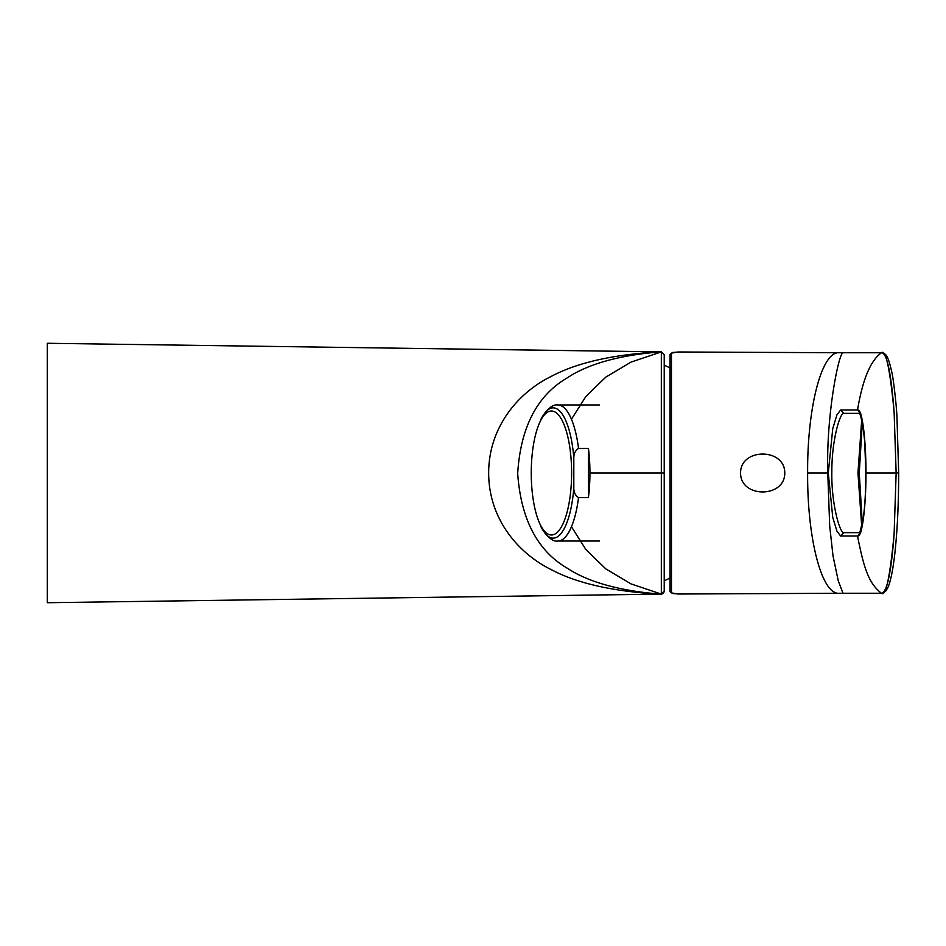 <?xml version="1.0" encoding="UTF-8"?>
<svg xmlns="http://www.w3.org/2000/svg" width="946" height="946" viewBox="0 0 946 946"><rect width="100%" height="100%" fill="white"/><g stroke="black" fill="none" stroke-linecap="round" stroke-linejoin="round"><path stroke-width="1.42" d="M661.372 594.088L47.3 602.72L47.3 343.28L661.372 351.888L664.222 354.762L664.222 591.238L661.372 594.112L659.528 594.076L662.212 593.934M664.222 591.203L661.337 594.088L661.337 351.912L664.222 354.797L661.337 351.912L658.227 351.995C624.963 353.863 582.582 359.504 550.466 376.804C517.722 393.016 488.148 428.1 488.668 474.147C489.224 520.371 519.484 554.368 552.322 570.166C584.143 586.946 628.203 592.48 659.528 594.076M660.84 351.947C633.04 353.828 593.438 360.308 567.34 377.809C537.115 395.404 520.56 427.308 517.687 473.508C520.962 519.661 537.73 551.364 568.002 568.617C594.053 585.905 634.423 592.362 661.337 594.088L631.017 583.895L605.83 568.901L585.917 549.591L571.455 526.745M571.455 419.255L585.917 396.409L605.83 377.099L631.017 362.105L661.337 351.912M670.005 367.97A118.191 118.191 0 0 0 664.222 365.18L664.222 580.82L664.222 473L589.937 473M588.436 497.62L578.526 497.62C575.369 495.538 573.796 492.298 573.808 487.911L573.808 458.089C573.808 453.69 575.381 450.45 578.526 448.38L588.436 448.38A68.029 22.148 90 0 1 588.436 497.62L588.436 448.38M531.25 473A61.975 20.173 90 0 1 539.397 423.252A61.975 20.173 90 0 1 566.382 431.364A61.975 20.173 90 0 1 566.382 514.636A61.975 20.173 90 0 1 539.397 522.748A61.975 20.173 90 0 1 531.25 473M784.778 473C785.003 447.754 740.34 447.754 740.576 473C740.34 498.246 785.003 498.246 784.778 473M839.634 593.26L839.622 593.26C821.566 595.661 807.151 537.588 807.636 473C807.151 408.412 821.566 350.339 839.634 352.74L678.081 351.983L671.447 353.118L671.459 592.882L678.081 594.017L842.992 593.26L838.251 580.785L833.024 555.976L829.701 525.988L827.762 473C826.154 413.13 839.055 352.539 842.992 352.74L881.826 352.74L885.29 354.289C885.799 354.821 888.365 356.122 891.853 372.44C892.977 376.342 896.181 401.4 896.938 416.37L898.676 473C898.629 504.774 897.281 532.125 894.656 555.066C892.823 570.722 890.529 581.648 887.786 587.821L885.598 591.368L881.802 593.26L842.992 593.26M670.005 591.451L670.005 354.502L670.005 591.498L671.459 592.882M670.005 354.549L671.447 353.118M861.771 527.028L857.963 473L861.771 418.972M840.604 409.996L843.785 413.331C839.977 412.551 831.676 440.682 831.841 471.782C831.156 502.527 839.646 533.154 843.785 532.669L840.616 536.004L836.938 531.132L832.752 517.391L828.282 472.976L832.752 428.609L836.938 414.868L840.604 409.996L857.525 409.996C862.598 379.512 870.592 360.426 881.495 352.74C885.752 348.979 889.961 368.692 894.112 411.865L896.146 473L894.112 534.135C891.274 571.881 887.159 591.581 881.778 593.26L881.802 593.26M862.362 421.869L859.264 473.035L862.362 524.131M894.112 534.135C889.961 577.308 885.752 597.021 881.495 593.26C868.333 583.256 863.698 566.95 857.525 536.004L840.616 536.004M839.658 352.74L842.992 352.74M859.855 413.189L857.927 409.996L860.694 413.331M860.694 532.669L857.927 536.004C862.137 536.902 866.004 506.689 865.98 473C865.992 439.311 862.173 409.192 857.927 409.996M881.566 352.74L881.778 352.74C886.97 353.296 891.085 373.008 894.112 411.865M599.397 404.971L557.88 404.971A68.029 22.148 90 0 1 578.526 448.38M578.526 497.62A68.029 22.148 90 0 1 557.88 541.029L599.397 541.029M573.808 487.911A65.156 21.214 90 0 1 540.509 525.302C540.805 528.045 550.146 542.649 557.88 541.029M557.88 404.971C550.099 403.386 540.84 417.919 540.509 420.698A65.156 21.214 90 0 1 573.808 458.089M884.132 354.372L884.309 354.975M807.636 473L827.762 473M865.98 473L898.676 473M859.855 532.811L857.927 536.004M662.791 593.662L664.139 591.818M539.397 522.748L540.509 525.302M539.397 423.252L540.509 420.698M664.222 580.82A118.191 118.191 0 0 0 670.005 578.03M678.779 351.995L672.523 352.48L670.005 354.502M678.755 594.005L672.523 593.52L670.005 591.498M862.385 524.025L859.819 496.461L859.287 477.446L859.512 457.332L862.385 421.963M860.304 532.645L843.477 532.645M843.619 413.355L860.304 413.355M859.713 533L863.19 519.011C864.159 511.065 865.685 499.996 865.85 473L864.715 441.699L862.811 424.435L859.689 412.964"/></g></svg>
